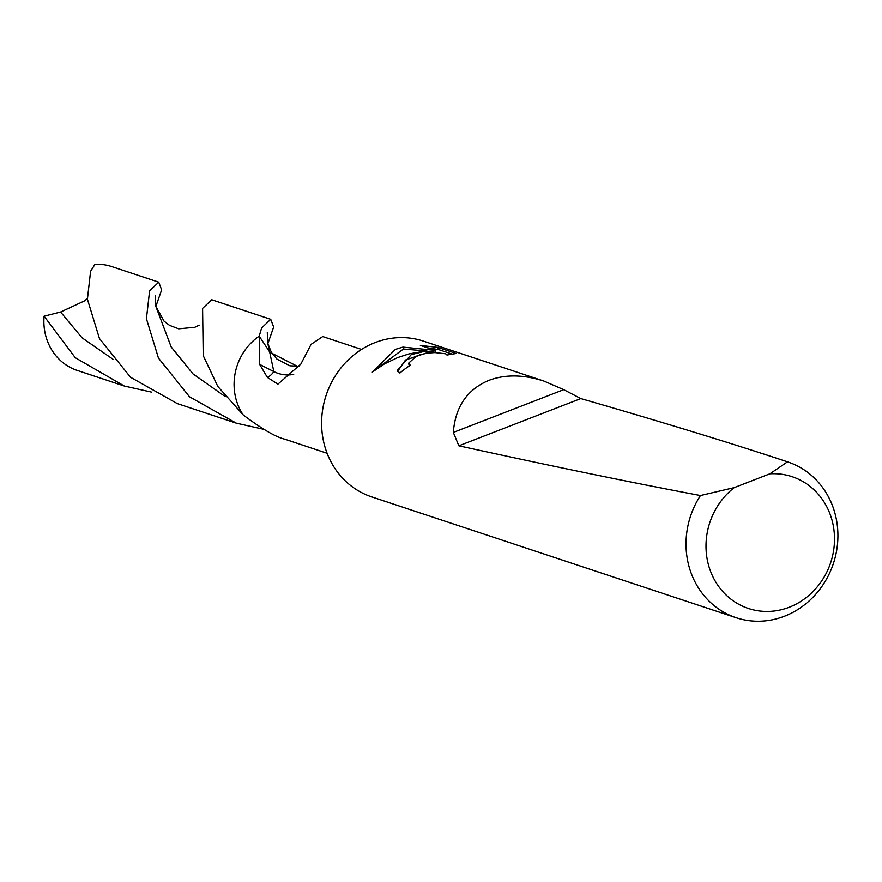 <?xml version="1.0" encoding="UTF-8"?>
<svg xmlns="http://www.w3.org/2000/svg" width="882" height="882" viewBox="0 0 882 882"><rect width="100%" height="100%" fill="white"/><g stroke="black" fill="none" stroke-linecap="round" stroke-linejoin="round"><path stroke-width="1.32" d="M736.139 617.709L371.73 496.886A82.059 75.257 -71.7 0 1 321.621 421.32A82.059 75.257 -71.7 0 1 375.059 342.591A82.059 75.257 -71.7 0 1 423.382 341.102L543.985 381.101L563.73 389.668L580.83 398.576C662.128 422.048 730.34 442.907 785.454 461.154L787.483 461.826A82.059 75.257 -71.7 0 1 787.791 461.936A82.059 75.257 -71.7 0 1 837.9 537.502A82.059 75.257 -71.7 0 1 784.451 616.231A82.059 75.257 -71.7 0 1 736.139 617.709A82.059 75.257 -71.7 0 1 700.462 495.53C631.159 482.487 550.622 465.917 458.861 445.807L453.326 432.423C455.31 406.822 467.184 389.458 488.937 380.34C505.232 374.266 523.588 374.519 543.985 381.101M787.483 461.826L769.887 473.81A69.424 63.669 -71.7 0 1 833.755 528.55A69.424 63.669 -71.7 0 1 789.28 607.213A69.424 63.669 -71.7 0 1 712.336 575.571A69.424 63.669 -71.7 0 1 734.21 487.625L700.462 495.53M456.181 353.473L446.976 355.027L445.642 353.77L434.903 352.568L427.329 353.109L419.876 354.818L416.238 356.24L408.708 363.108L410.339 365.28A82.059 75.257 108.3 0 0 399.899 373.042L397.198 370.484L411.299 354.608L426.293 350.882L409.094 353.869L397.727 357.563L384.376 363.946L372.292 372.138L395.445 349.349L402.898 347.089L435.267 350.352L420.372 345.413L437.814 347.376L456.192 353.473M361.532 349.415L322.735 336.549L311.092 344.355L300.85 364.079L277.929 384.155L267.345 377.386L259.683 364.398L259.22 336.163L269.87 352.249L297.631 366.427L299.505 366.262L289.891 365.787L276.937 359.106L271.391 352.381L267.83 343.484L267.29 332.602M409.358 365.909L408.763 363.902M452.146 354.057L438.442 349.515L437.814 347.376M397.617 371.399L405.522 359.999L426.866 352.822L426.293 350.882M438.442 349.526L427.737 347.85M435.267 350.352L435.851 352.348L426.348 351.047M425.521 350.948L403.46 349.007L374.067 370.76M403.46 349.007L402.898 347.089M293.684 374.398A36.471 33.45 -71.7 0 1 273.85 371.598L259.683 364.398M270.554 353.241L259.22 336.163A54.706 50.164 -71.7 0 0 243.267 415.014A54.706 50.164 -71.7 0 1 259.22 336.163L261.623 327.961L270.741 319.317L211.713 299.748L202.595 308.391L203.235 355.611L217.788 386.415L243.267 415.014C262.197 429.126 276.044 437.185 284.809 439.192L327.101 453.271M769.887 473.81L734.21 487.625M151.682 392.159L124.307 386.029L75.257 357.695L44.1 316.186L60.582 312.03L84.639 300.839L87.351 298.48M124.307 386.029L77.296 370.44A54.706 50.164 -71.7 0 1 44.1 316.186M270.741 319.317L273.663 326.99L267.863 343.616M263.685 429.291L236.31 423.162L177.282 403.592L130.536 377.264L99.446 338.523L87.417 299.207L90.603 271.248L95.013 264.291A54.706 50.164 -71.7 0 1 111.727 266.585L158.738 282.174L161.66 289.847L155.86 306.473M236.31 423.162L189.531 396.812L158.451 358.059L146.423 318.722L149.62 290.817L158.738 282.174M267.345 377.386A237.71 51.432 -103.3 0 0 273.85 371.598L267.83 343.484M453.326 432.423L563.73 389.668M458.861 445.807L580.83 398.576M113.105 359.338L82.092 337.828L60.582 312.03M225.142 396.525L192.993 373.891L171.185 346.924L155.849 306.407L155.32 295.327M785.454 461.154L787.791 461.936M199.167 325.138L194.856 327.266L178.682 328.821L169.498 325.326L164.063 321.158L155.849 306.407"/></g></svg>
